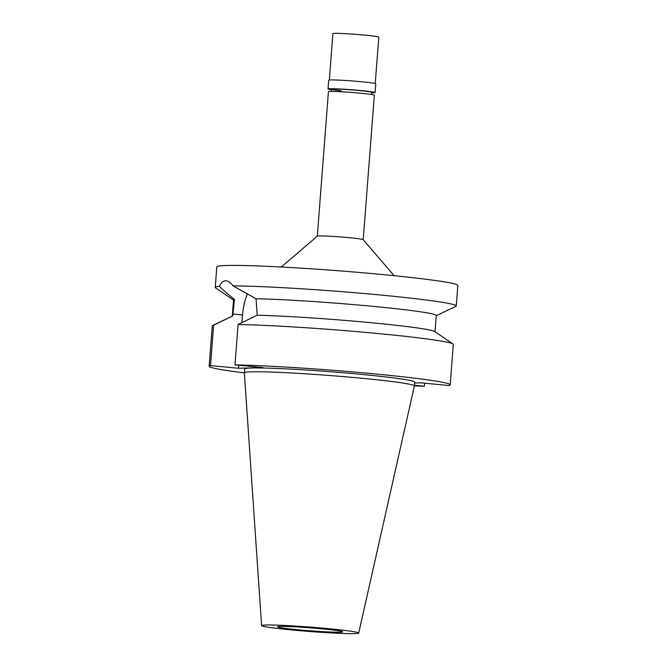<?xml version="1.0" encoding="UTF-8"?>
<svg xmlns="http://www.w3.org/2000/svg" width="667" height="667" viewBox="0 0 667 667"><rect width="100%" height="100%" fill="white"/><g stroke="black" fill="none" stroke-linecap="round" stroke-linejoin="round"><path stroke-width="1" d="M329.431 628.764A48.683 2.209 4.4 0 1 358.688 633.066A48.683 2.209 4.4 0 1 290.87 629.873A48.683 2.209 4.4 0 1 261.606 625.596A48.683 2.209 4.4 0 1 329.431 628.764M323.061 628.948A32.616 1.476 -175.6 0 0 277.63 626.813A32.616 1.476 -175.6 0 0 297.232 629.69A32.616 1.476 -175.6 0 0 342.671 631.816A32.616 1.476 -175.6 0 0 323.061 628.948M261.606 625.596L244.355 372.853A85.276 3.869 4.4 0 1 244.355 372.828A85.276 3.869 4.4 0 1 363.148 378.397A85.276 3.869 4.4 0 1 414.415 385.91A85.276 3.869 4.4 0 1 414.407 385.935A120.869 5.486 4.4 0 0 424.379 386.218L424.612 383.175M414.415 385.91L414.707 382.091A85.276 3.869 -175.6 0 0 363.448 374.579A85.276 3.869 -175.6 0 0 244.647 369.001L244.355 372.828M244.355 372.878A120.869 5.486 4.4 0 1 209.163 366.275A120.869 5.486 4.4 0 1 210.514 365.574L238.444 368.267L262.906 367.567L234.976 364.874A120.869 5.486 4.4 0 1 377.539 374.17A120.869 5.486 4.4 0 1 450.192 384.817A120.869 5.486 4.4 0 1 448.841 385.518L420.91 382.825L414.632 383M414.465 385.259L424.379 386.218M435.034 331.749L436.276 315.516A101.684 4.611 -175.6 0 0 375.162 306.562A101.684 4.611 -175.6 0 0 256.036 298.749L257.212 315.224A101.684 4.611 4.4 0 1 373.895 322.978A101.684 4.611 4.4 0 1 434.734 331.549L452.96 343.98A120.869 5.486 -175.6 0 0 380.649 333.792A120.869 5.486 -175.6 0 0 238.086 324.495L257.212 315.224M450.192 384.817L453.293 344.439A120.869 5.486 -175.6 0 0 452.96 343.98M234.976 364.874L238.086 324.495M238.444 368.267L238.678 365.233M241.954 322.603L242.546 314.957A30.89 12.156 95.5 0 1 247.515 293.722M436.268 315.699L455.853 306.353A120.869 5.486 4.4 0 0 456.261 305.953A120.869 5.486 4.4 0 0 383.608 295.314A120.869 5.486 4.4 0 0 233.083 285.918C230.54 282.449 228.031 280.74 225.546 280.79C223.12 280.882 221.094 282.725 219.451 286.31C223.22 290.145 228.222 294.497 234.467 299.375L232.75 315.925L213.623 325.196L210.514 365.574M213.623 325.196A120.869 5.486 -175.6 0 0 212.681 325.488L232.591 315.991A101.684 4.611 4.4 0 1 232.75 315.925M234.467 299.375A101.684 4.611 -175.6 0 0 233.508 299.917L232.266 316.15M212.681 325.488A120.869 5.486 -175.6 0 0 212.273 325.888L209.163 366.275M233.083 285.918L256.036 298.749M226.238 280.815L225.546 280.79M456.261 305.953L457.837 285.451A120.869 5.486 -175.6 0 0 385.184 274.804A120.869 5.486 -175.6 0 0 216.808 266.9L215.233 287.41A120.869 5.486 4.4 0 1 219.451 286.31M233.5 300.092L215.574 287.869A120.869 5.486 4.4 0 1 215.233 287.41M281.257 267L317.334 236.143A23.02 1.042 4.4 0 1 349.383 237.694A23.02 1.042 4.4 0 1 363.198 239.678L394.13 275.688M363.223 239.703L374.337 95.256A23.02 1.042 -175.6 0 0 360.497 93.23A23.02 1.042 -175.6 0 0 328.422 91.721L317.309 236.168M371.502 94.531L371.669 92.363A20.143 0.917 -175.6 0 0 359.563 90.587A20.143 0.917 -175.6 0 0 331.499 89.27A20.143 0.917 -175.6 0 0 341.196 90.804M331.457 89.828A23.595 1.067 4.4 0 1 328.056 89.003A23.595 1.067 4.4 0 1 360.93 90.545A23.595 1.067 4.4 0 1 375.112 92.63A23.595 1.067 4.4 0 1 371.627 92.921M375.112 92.63L375.788 83.834A23.595 1.067 -175.6 0 0 361.606 81.758A23.595 1.067 -175.6 0 0 328.731 80.215L328.056 89.003M375.238 83.558L378.806 37.169A23.02 1.042 -175.6 0 0 364.966 35.134A23.02 1.042 -175.6 0 0 332.891 33.633L329.323 80.023M242.546 314.957L232.9 314.024M358.688 633.066L414.407 385.935M331.332 91.446L331.499 89.27"/></g></svg>
